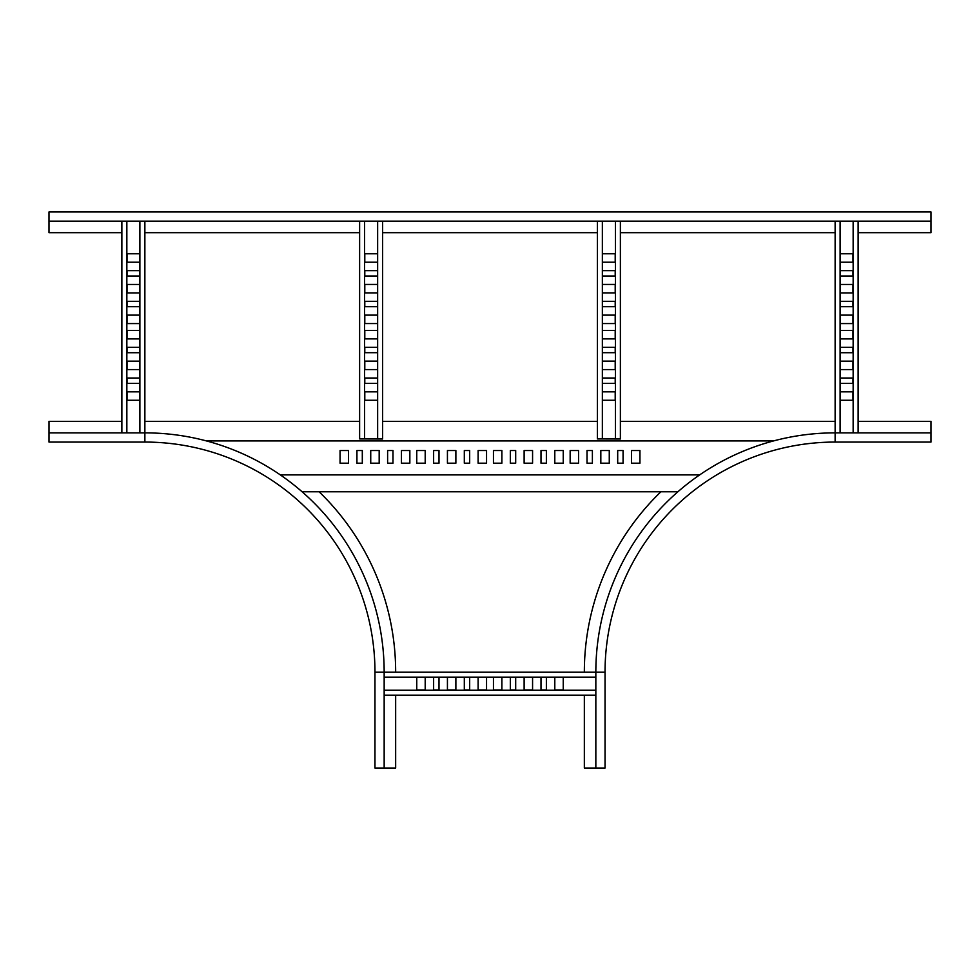 <?xml version="1.0" encoding="UTF-8"?>
<svg xmlns="http://www.w3.org/2000/svg" width="980" height="980" viewBox="0 0 980 980"><rect width="100%" height="100%" fill="white"/><g stroke="black" fill="none" stroke-linecap="round" stroke-linejoin="round"><path stroke-width="1.47" d="M144.869 221.186L144.869 442.066A230.092 230.092 0 0 1 374.96 672.158L374.96 768.026L384.16 768.026L384.16 672.158A239.292 239.292 0 0 0 144.869 432.866L49 432.866L49 442.066L144.869 442.066A230.092 230.092 0 0 1 374.96 672.158L595.84 672.158L595.84 768.026L605.04 768.026L605.04 672.158A230.092 230.092 0 0 1 835.132 442.066L931 442.066L931 432.866L835.132 432.866A239.292 239.292 0 0 0 595.84 672.158L605.04 672.158A230.092 230.092 0 0 1 835.132 442.066L835.132 221.186M49 432.866L49 421.363L121.863 421.363M319.1 491.764A250.794 250.794 0 0 1 395.663 672.158M384.16 768.026L395.663 768.026L395.663 695.163M595.84 768.026L584.337 768.026L584.337 695.163M584.337 672.158A250.794 250.794 0 0 1 660.9 491.764M931 432.866L931 421.363L858.137 421.363M592.385 463.197L592.385 450.543L587.02 450.543L587.02 463.197L592.385 463.197M515.688 463.197L515.688 450.543L510.323 450.543L510.323 463.197L515.688 463.197M609.266 463.197L609.266 450.543L600.826 450.543L600.826 463.197L609.266 463.197M532.569 463.197L532.569 450.543L524.129 450.543L524.129 463.197L532.569 463.197M623.072 463.197L623.072 450.543L617.694 450.543L617.694 463.197L623.072 463.197M546.375 463.197L546.375 450.543L540.997 450.543L540.997 463.197L546.375 463.197M639.94 463.197L639.94 450.543L631.5 450.543L631.5 463.197L639.94 463.197M563.243 463.197L563.243 450.543L554.803 450.543L554.803 463.197L563.243 463.197M578.58 463.197L578.58 450.543L570.152 450.543L570.152 463.197L578.58 463.197M501.883 463.197L501.883 450.543L493.455 450.543L493.455 463.197L501.883 463.197M206.425 440.914L773.575 440.914M699.671 474.896L280.329 474.896M409.848 450.543L401.42 450.543L401.42 463.197L409.848 463.197L409.848 450.543M392.98 450.543L387.615 450.543L387.615 463.197L392.98 463.197L392.98 450.543M379.174 450.543L370.734 450.543L370.734 463.197L379.174 463.197L379.174 450.543M362.306 450.543L356.928 450.543L356.928 463.197L362.306 463.197L362.306 450.543M348.5 450.543L340.06 450.543L340.06 463.197L348.5 463.197L348.5 450.543M425.198 450.543L416.757 450.543L416.757 463.197L425.198 463.197L425.198 450.543M486.546 450.543L478.118 450.543L478.118 463.197L486.546 463.197L486.546 450.543M469.677 450.543L464.312 450.543L464.312 463.197L469.677 463.197L469.677 450.543M455.872 450.543L447.431 450.543L447.431 463.197L455.872 463.197L455.872 450.543M439.003 450.543L433.626 450.543L433.626 463.197L439.003 463.197L439.003 450.543M144.869 421.363L359.623 421.363M382.629 421.363L597.371 421.363M620.377 421.363L835.132 421.363M677.903 491.764L302.097 491.764M121.863 221.186L121.863 432.866M139.687 262.211L127.033 262.211L127.033 253.783L139.687 253.783L139.687 262.211M139.687 276.017L127.033 276.017L127.033 270.651L139.687 270.651L139.687 276.017M139.687 292.898L127.033 292.898L127.033 284.457L139.687 284.457L139.687 292.898M139.687 306.703L127.033 306.703L127.033 301.326L139.687 301.326L139.687 306.703M139.687 323.572L127.033 323.572L127.033 315.131L139.687 315.131L139.687 323.572M139.687 400.269L127.033 400.269L127.033 391.829L139.687 391.829L139.687 400.269M139.687 338.909L127.033 338.909L127.033 330.468L139.687 330.468L139.687 338.909M139.687 352.714L127.033 352.714L127.033 347.349L139.687 347.349L139.687 352.714M139.687 369.583L127.033 369.583L127.033 361.155L139.687 361.155L139.687 369.583M139.687 383.388L127.033 383.388L127.033 378.023L139.687 378.023L139.687 383.388M126.849 221.186L126.849 432.866M139.883 432.866L139.883 221.186M382.629 438.918L359.623 438.918L382.629 438.991L382.629 221.186M364.793 391.829L377.447 391.829L377.447 400.257L364.793 400.257L364.793 391.816L377.447 391.816M364.793 378.023L377.447 378.023L377.447 383.388L364.793 383.388L364.793 378.011L377.447 378.011M364.793 361.155L377.447 361.155L377.447 369.583L364.793 369.583L364.793 361.142L377.447 361.142M364.793 347.349L377.447 347.349L377.447 352.702L364.793 352.702L364.793 347.337L377.447 347.337M364.793 330.468L377.447 330.468L377.447 338.896L364.793 338.896L364.793 330.468L377.447 330.468M364.793 253.783L377.447 253.783L377.447 262.211L364.793 262.211L364.793 253.771L377.447 253.771M364.793 315.131L377.447 315.131L377.447 323.559L364.793 323.559L364.793 315.131L377.447 315.131M364.793 301.326L377.447 301.326L377.447 306.691L364.793 306.691L364.793 301.326L377.447 301.326M364.793 284.457L377.447 284.457L377.447 292.885L364.793 292.885L364.793 284.445L377.447 284.445M364.793 270.651L377.447 270.651L377.447 276.017L364.793 276.017L364.793 270.639L377.447 270.639M364.597 438.918L364.597 221.186M377.643 438.918L377.643 221.186M359.623 221.186L359.623 438.918M620.377 438.918L597.371 438.918L620.377 438.991L620.377 221.186M602.553 391.829L615.207 391.829L615.207 400.257L602.553 400.257L602.553 391.816L615.207 391.816M602.553 378.023L615.207 378.023L615.207 383.388L602.553 383.388L602.553 378.011L615.207 378.011M602.553 361.155L615.207 361.155L615.207 369.583L602.553 369.583L602.553 361.142L615.207 361.142M602.553 347.349L615.207 347.349L615.207 352.702L602.553 352.702L602.553 347.337L615.207 347.337M602.553 330.468L615.207 330.468L615.207 338.896L602.553 338.896L602.553 330.468L615.207 330.468M602.553 253.783L615.207 253.783L615.207 262.211L602.553 262.211L602.553 253.771L615.207 253.771M602.553 315.131L615.207 315.131L615.207 323.559L602.553 323.559L602.553 315.131L615.207 315.131M602.553 301.326L615.207 301.326L615.207 306.691L602.553 306.691L602.553 301.326L615.207 301.326M602.553 284.457L615.207 284.457L615.207 292.885L602.553 292.885L602.553 284.445L615.207 284.445M602.553 270.651L615.207 270.651L615.207 276.017L602.553 276.017L602.553 270.639L615.207 270.639M602.357 438.918L602.357 221.186M615.403 438.918L615.403 221.186M597.371 221.186L597.371 438.918M384.16 695.163L595.84 695.163M425.198 677.327L425.198 689.981L416.757 689.981L416.757 677.327L425.198 677.327M439.003 677.327L439.003 689.981L433.626 689.981L433.626 677.327L439.003 677.327M455.872 677.327L455.872 689.981L447.431 689.981L447.431 677.327L455.872 677.327M469.677 677.327L469.677 689.981L464.312 689.981L464.312 677.327L469.677 677.327M486.546 677.327L486.546 689.981L478.118 689.981L478.118 677.327L486.546 677.327M563.243 677.327L563.243 689.981L554.803 689.981L554.803 677.327L563.243 677.327M501.883 677.327L501.883 689.981L493.455 689.981L493.455 677.327L501.883 677.327M515.688 677.327L515.688 689.981L510.323 689.981L510.323 677.327L515.688 677.327M532.569 677.327L532.569 689.981L524.129 689.981L524.129 677.327L532.569 677.327M546.375 677.327L546.375 689.981L540.997 689.981L540.997 677.327L546.375 677.327M384.16 690.177L595.84 690.177M595.84 677.143L384.16 677.143M858.137 432.866L858.137 221.186M840.313 391.829L852.967 391.829L852.967 400.269L840.313 400.269L840.313 391.829M840.313 378.023L852.967 378.023L852.967 383.388L840.313 383.388L840.313 378.023M840.313 361.155L852.967 361.155L852.967 369.583L840.313 369.583L840.313 361.155M840.313 347.349L852.967 347.349L852.967 352.714L840.313 352.714L840.313 347.349M840.313 330.468L852.967 330.468L852.967 338.909L840.313 338.909L840.313 330.468M840.313 253.783L852.967 253.783L852.967 262.211L840.313 262.211L840.313 253.783M840.313 315.131L852.967 315.131L852.967 323.572L840.313 323.572L840.313 315.131M840.313 301.326L852.967 301.326L852.967 306.703L840.313 306.703L840.313 301.326M840.313 284.457L852.967 284.457L852.967 292.898L840.313 292.898L840.313 284.457M840.313 270.651L852.967 270.651L852.967 276.017L840.313 276.017L840.313 270.651M853.151 432.866L853.151 221.186M840.117 221.186L840.117 432.866M49 221.186L931 221.186L931 211.974L49 211.974L49 232.689L121.863 232.689M931 221.186L931 232.689L858.137 232.689M835.132 232.689L620.377 232.689M597.371 232.689L382.629 232.689M359.623 232.689L144.869 232.689"/></g></svg>
